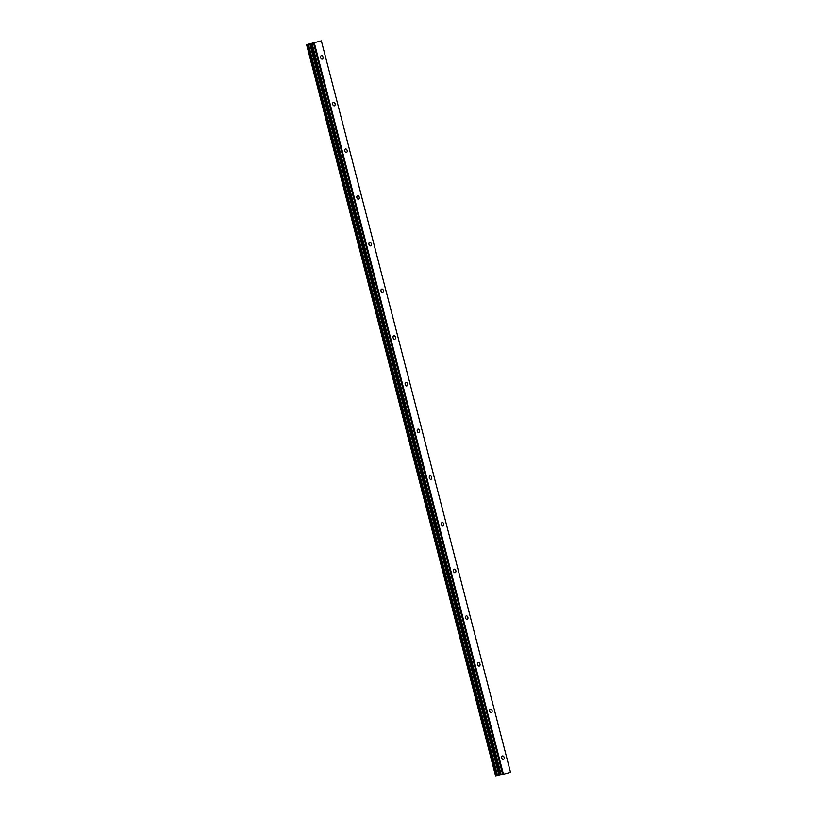 <?xml version="1.0" encoding="UTF-8"?>
<svg xmlns="http://www.w3.org/2000/svg" width="817" height="817" viewBox="0 0 817 817"><rect width="100%" height="100%" fill="white"/><g stroke="black" fill="none" stroke-linecap="round" stroke-linejoin="round"><path stroke-width="1.23" d="M323.001 57.047A1.808 1.215 -104.1 0 1 322.276 59.12A1.808 1.215 -104.1 0 1 320.662 57.67A1.808 1.215 -104.1 0 1 321.398 55.607A1.808 1.215 -104.1 0 1 323.001 57.047M335.082 103.739A1.808 1.215 -104.1 0 1 334.347 105.801A1.808 1.215 -104.1 0 1 332.733 104.362A1.808 1.215 -104.1 0 1 333.469 102.299A1.808 1.215 -104.1 0 1 335.082 103.739M347.154 150.43A1.808 1.215 -104.1 0 1 346.418 152.493A1.808 1.215 -104.1 0 1 344.815 151.053A1.808 1.215 -104.1 0 1 345.54 148.99A1.808 1.215 -104.1 0 1 347.154 150.43M359.225 197.111A1.808 1.215 -104.1 0 1 358.5 199.185A1.808 1.215 -104.1 0 1 356.886 197.745A1.808 1.215 -104.1 0 1 357.621 195.671A1.808 1.215 -104.1 0 1 359.225 197.111M371.306 243.803A1.808 1.215 -104.1 0 1 370.571 245.876A1.808 1.215 -104.1 0 1 368.957 244.426A1.808 1.215 -104.1 0 1 369.692 242.363A1.808 1.215 -104.1 0 1 371.306 243.803M383.377 290.495A1.808 1.215 -104.1 0 1 382.642 292.557A1.808 1.215 -104.1 0 1 381.039 291.118A1.808 1.215 -104.1 0 1 381.764 289.055A1.808 1.215 -104.1 0 1 383.377 290.495M395.448 337.186A1.808 1.215 -104.1 0 1 394.723 339.249A1.808 1.215 -104.1 0 1 393.11 337.809A1.808 1.215 -104.1 0 1 393.845 335.746A1.808 1.215 -104.1 0 1 395.448 337.186M407.53 383.867A1.808 1.215 -104.1 0 1 406.795 385.941A1.808 1.215 -104.1 0 1 405.181 384.501A1.808 1.215 -104.1 0 1 405.916 382.427A1.808 1.215 -104.1 0 1 407.53 383.867M419.601 430.559A1.808 1.215 -104.1 0 1 418.876 432.632A1.808 1.215 -104.1 0 1 417.262 431.192A1.808 1.215 -104.1 0 1 417.987 429.119A1.808 1.215 -104.1 0 1 419.601 430.559M431.672 477.251A1.808 1.215 -104.1 0 1 430.947 479.313A1.808 1.215 -104.1 0 1 429.333 477.874A1.808 1.215 -104.1 0 1 430.069 475.811A1.808 1.215 -104.1 0 1 431.672 477.251M443.754 523.942A1.808 1.215 -104.1 0 1 443.018 526.005A1.808 1.215 -104.1 0 1 441.405 524.565A1.808 1.215 -104.1 0 1 442.14 522.502A1.808 1.215 -104.1 0 1 443.754 523.942M455.825 570.623A1.808 1.215 -104.1 0 1 455.1 572.697A1.808 1.215 -104.1 0 1 453.486 571.257A1.808 1.215 -104.1 0 1 454.211 569.183A1.808 1.215 -104.1 0 1 455.825 570.623M467.896 617.315A1.808 1.215 -104.1 0 1 467.171 619.388A1.808 1.215 -104.1 0 1 465.557 617.948A1.808 1.215 -104.1 0 1 466.293 615.875A1.808 1.215 -104.1 0 1 467.896 617.315M479.977 664.007A1.808 1.215 -104.1 0 1 479.242 666.069A1.808 1.215 -104.1 0 1 477.628 664.629A1.808 1.215 -104.1 0 1 478.364 662.567A1.808 1.215 -104.1 0 1 479.977 664.007M492.048 710.698A1.808 1.215 -104.1 0 1 491.323 712.761A1.808 1.215 -104.1 0 1 489.71 711.321A1.808 1.215 -104.1 0 1 490.435 709.258A1.808 1.215 -104.1 0 1 492.048 710.698M504.12 757.379A1.808 1.215 -104.1 0 1 503.395 759.453A1.808 1.215 -104.1 0 1 501.781 758.013A1.808 1.215 -104.1 0 1 502.516 755.939A1.808 1.215 -104.1 0 1 504.12 757.379M306.692 44.649L495.837 776.119L503.435 774.21L510.513 772.31L321.347 40.85L306.487 44.69L321.347 40.85M495.817 776.119L306.661 44.659M306.589 44.669L495.653 776.15M311.696 43.352L314.065 42.739L311.696 43.352M502.669 774.404L313.503 42.944M503.435 774.21L314.269 42.75M499.361 775.221L310.194 43.75M498.983 775.313L309.817 43.852M501.199 774.782L312.033 43.311M500.944 774.843L311.767 43.372M500.811 774.853L311.634 43.393M500.709 774.873L311.532 43.413M499.8 775.108L310.634 43.638M499.575 775.159L310.409 43.699M497.584 775.68L308.418 44.21M497.257 775.762L308.091 44.302M497.155 775.782L307.989 44.322M496.859 775.864L307.692 44.404M496.726 775.895L307.56 44.435M496.379 775.987L307.202 44.526M495.939 776.099L306.763 44.639"/></g></svg>
